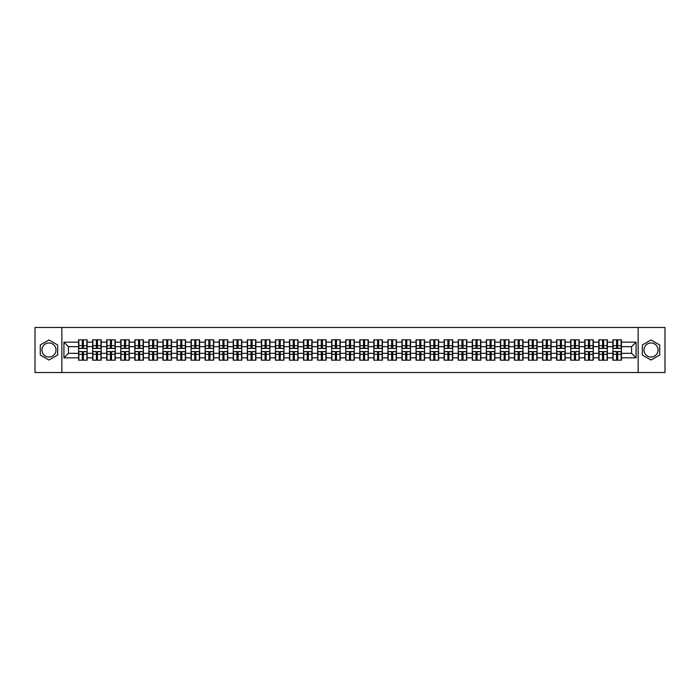 <?xml version="1.0" encoding="UTF-8"?>
<svg xmlns="http://www.w3.org/2000/svg" width="700" height="700" viewBox="0 0 700 700"><rect width="100%" height="100%" fill="white"/><g stroke="black" fill="none" stroke-linecap="round" stroke-linejoin="round"><path stroke-width="1.05" d="M651.026 342.974A7.026 7.026 0 0 0 644 350A7.026 7.026 0 0 0 651.026 357.026A7.026 7.026 0 0 0 658.061 350A7.026 7.026 0 0 0 651.026 342.974M48.974 357.026A7.026 7.026 0 0 1 41.939 350A7.026 7.026 0 0 1 48.974 342.974A7.026 7.026 0 0 1 56 350A7.026 7.026 0 0 1 48.974 357.026M638.137 372.531L665 372.531L665 327.469L638.137 327.469L638.137 372.531L61.863 372.531L61.863 327.469L35 327.469L35 372.531L61.863 372.531M638.137 327.469L61.863 327.469M631.566 353.334L631.566 346.666L621.425 346.666L621.425 353.334L631.566 353.334L636.072 357.84L636.072 342.16L621.425 342.16L621.425 339.815L612.859 339.815L612.859 346.666L607.364 346.666L607.364 353.334L612.859 353.334L612.859 346.666M636.072 357.84L621.425 357.84L621.425 360.185L612.859 360.185L612.859 357.84L607.364 357.84L607.364 360.185L598.798 360.185L598.798 357.84L593.303 357.84L593.303 360.185L584.736 360.185L584.736 357.84L579.241 357.84L579.241 360.185L570.684 360.185L570.684 357.84L565.18 357.84L565.18 360.185L556.622 360.185L556.622 357.84L551.119 357.84L551.119 360.185L542.561 360.185L542.561 357.84L537.066 357.84L537.066 360.185L528.5 360.185L528.5 357.84L523.005 357.84L523.005 360.185L514.439 360.185L514.439 357.84L508.944 357.84L508.944 360.185L500.377 360.185L500.377 357.84L494.883 357.84L494.883 360.185L486.316 360.185L486.316 357.84L480.821 357.84L480.821 360.185L472.264 360.185L472.264 357.84L466.76 357.84L466.76 360.185L458.202 360.185L458.202 357.84L452.699 357.84L452.699 360.185L444.141 360.185L444.141 357.84L438.637 357.84L438.637 360.185L430.08 360.185L430.08 357.84L424.585 357.84L424.585 360.185L416.019 360.185L416.019 357.84L410.524 357.84L410.524 360.185L401.957 360.185L401.957 357.84L396.463 357.84L396.463 360.185L387.896 360.185L387.896 357.84L382.401 357.84L382.401 360.185L373.835 360.185L373.835 357.84L368.34 357.84L368.34 360.185L359.783 360.185L359.783 357.84L354.279 357.84L354.279 360.185L345.721 360.185L345.721 357.84L340.217 357.84L340.217 360.185L331.66 360.185L331.66 357.84L326.165 357.84L326.165 360.185L317.599 360.185L317.599 357.84L312.104 357.84L312.104 360.185L303.537 360.185L303.537 357.84L298.043 357.84L298.043 360.185L289.476 360.185L289.476 357.84L283.981 357.84L283.981 360.185L275.415 360.185L275.415 357.84L269.92 357.84L269.92 360.185L261.363 360.185L261.363 357.84L255.859 357.84L255.859 360.185L247.301 360.185L247.301 357.84L241.797 357.84L241.797 360.185L233.24 360.185L233.24 357.84L227.736 357.84L227.736 360.185L219.179 360.185L219.179 357.84L213.684 357.84L213.684 360.185L205.117 360.185L205.117 357.84L199.623 357.84L199.623 360.185L191.056 360.185L191.056 357.84L185.561 357.84L185.561 360.185L176.995 360.185L176.995 357.84L171.5 357.84L171.5 360.185L162.934 360.185L162.934 357.84L157.439 357.84L157.439 360.185L148.881 360.185L148.881 357.84L143.377 357.84L143.377 360.185L134.82 360.185L134.82 357.84L129.316 357.84L129.316 360.185L120.759 360.185L120.759 357.84L115.264 357.84L115.264 360.185L106.697 360.185L106.697 357.84L101.203 357.84L101.203 360.185L92.636 360.185L92.636 357.84L87.141 357.84L87.141 360.185L78.575 360.185L78.575 357.84L63.928 357.84L63.928 342.16L78.575 342.16L78.575 346.666L68.434 346.666L68.434 353.334L78.575 353.334L78.575 346.666M612.859 342.16L607.364 342.16L607.364 339.815L598.798 339.815L598.798 342.16L593.303 342.16L593.303 339.815L584.736 339.815L584.736 342.16L579.241 342.16L579.241 339.815L570.684 339.815L570.684 342.16L565.18 342.16L565.18 339.815L556.622 339.815L556.622 342.16L551.119 342.16L551.119 339.815L542.561 339.815L542.561 342.16L537.066 342.16L537.066 339.815L528.5 339.815L528.5 342.16L523.005 342.16L523.005 339.815L514.439 339.815L514.439 342.16L508.944 342.16L508.944 339.815L500.377 339.815L500.377 342.16L494.883 342.16L494.883 339.815L486.316 339.815L486.316 342.16L480.821 342.16L480.821 339.815L472.264 339.815L472.264 342.16L466.76 342.16L466.76 339.815L458.202 339.815L458.202 342.16L452.699 342.16L452.699 339.815L444.141 339.815L444.141 342.16L438.637 342.16L438.637 339.815L430.08 339.815L430.08 342.16L424.585 342.16L424.585 339.815L416.019 339.815L416.019 342.16L410.524 342.16L410.524 339.815L401.957 339.815L401.957 342.16L396.463 342.16L396.463 339.815L387.896 339.815L387.896 342.16L382.401 342.16L382.401 339.815L373.835 339.815L373.835 342.16L368.34 342.16L368.34 339.815L359.783 339.815L359.783 342.16L354.279 342.16L354.279 339.815L345.721 339.815L345.721 342.16L340.217 342.16L340.217 339.815L331.66 339.815L331.66 342.16L326.165 342.16L326.165 339.815L317.599 339.815L317.599 342.16L312.104 342.16L312.104 339.815L303.537 339.815L303.537 342.16L298.043 342.16L298.043 339.815L289.476 339.815L289.476 342.16L283.981 342.16L283.981 339.815L275.415 339.815L275.415 342.16L269.92 342.16L269.92 339.815L261.363 339.815L261.363 342.16L255.859 342.16L255.859 339.815L247.301 339.815L247.301 342.16L241.797 342.16L241.797 339.815L233.24 339.815L233.24 342.16L227.736 342.16L227.736 339.815L219.179 339.815L219.179 342.16L213.684 342.16L213.684 339.815L205.117 339.815L205.117 342.16L199.623 342.16L199.623 339.815L191.056 339.815L191.056 342.16L185.561 342.16L185.561 339.815L176.995 339.815L176.995 342.16L171.5 342.16L171.5 339.815L162.934 339.815L162.934 342.16L157.439 342.16L157.439 339.815L148.881 339.815L148.881 342.16L143.377 342.16L143.377 339.815L134.82 339.815L134.82 342.16L129.316 342.16L129.316 339.815L120.759 339.815L120.759 342.16L115.264 342.16L115.264 339.815L106.697 339.815L106.697 342.16L101.203 342.16L101.203 339.815L92.636 339.815L92.636 342.16L87.141 342.16L87.141 339.815L78.575 339.815L78.575 342.16M612.859 353.334L612.859 357.84M607.364 353.334L607.364 357.84M607.364 342.16L607.364 346.666M593.303 353.334L598.798 353.334L598.798 346.666L593.303 346.666L593.303 357.84M598.798 353.334L598.798 357.84M598.798 342.16L598.798 346.666M593.303 342.16L593.303 346.666M579.241 353.334L584.736 353.334L584.736 346.666L579.241 346.666L579.241 357.84M584.736 353.334L584.736 357.84M584.736 342.16L584.736 346.666M579.241 342.16L579.241 346.666M565.18 353.334L570.684 353.334L570.684 346.666L565.18 346.666L565.18 357.84M570.684 353.334L570.684 357.84M570.684 342.16L570.684 346.666M565.18 342.16L565.18 346.666M551.119 353.334L556.622 353.334L556.622 346.666L551.119 346.666L551.119 357.84M556.622 353.334L556.622 357.84M556.622 342.16L556.622 346.666M551.119 342.16L551.119 346.666M537.066 353.334L542.561 353.334L542.561 346.666L537.066 346.666L537.066 357.84M542.561 353.334L542.561 357.84M542.561 342.16L542.561 346.666M537.066 342.16L537.066 346.666M523.005 353.334L528.5 353.334L528.5 346.666L523.005 346.666L523.005 357.84M528.5 353.334L528.5 357.84M528.5 342.16L528.5 346.666M523.005 342.16L523.005 346.666M508.944 353.334L514.439 353.334L514.439 346.666L508.944 346.666L508.944 357.84M514.439 353.334L514.439 357.84M514.439 342.16L514.439 346.666M508.944 342.16L508.944 346.666M494.883 353.334L500.377 353.334L500.377 346.666L494.883 346.666L494.883 357.84M500.377 353.334L500.377 357.84M500.377 342.16L500.377 346.666M494.883 342.16L494.883 346.666M480.821 353.334L486.316 353.334L486.316 346.666L480.821 346.666L480.821 357.84M486.316 353.334L486.316 357.84M486.316 342.16L486.316 346.666M480.821 342.16L480.821 346.666M466.76 353.334L472.264 353.334L472.264 346.666L466.76 346.666L466.76 357.84M472.264 353.334L472.264 357.84M472.264 342.16L472.264 346.666M466.76 342.16L466.76 346.666M452.699 353.334L458.202 353.334L458.202 346.666L452.699 346.666L452.699 357.84M458.202 353.334L458.202 357.84M458.202 342.16L458.202 346.666M452.699 342.16L452.699 346.666M438.637 353.334L444.141 353.334L444.141 346.666L438.637 346.666L438.637 357.84M444.141 353.334L444.141 357.84M444.141 342.16L444.141 346.666M438.637 342.16L438.637 346.666M424.585 353.334L430.08 353.334L430.08 346.666L424.585 346.666L424.585 357.84M430.08 353.334L430.08 357.84M430.08 342.16L430.08 346.666M424.585 342.16L424.585 346.666M410.524 353.334L416.019 353.334L416.019 346.666L410.524 346.666L410.524 357.84M416.019 353.334L416.019 357.84M416.019 342.16L416.019 346.666M410.524 342.16L410.524 346.666M396.463 353.334L401.957 353.334L401.957 346.666L396.463 346.666L396.463 357.84M401.957 353.334L401.957 357.84M401.957 342.16L401.957 346.666M396.463 342.16L396.463 346.666M382.401 353.334L387.896 353.334L387.896 346.666L382.401 346.666L382.401 357.84M387.896 353.334L387.896 357.84M387.896 342.16L387.896 346.666M382.401 342.16L382.401 346.666M368.34 353.334L373.835 353.334L373.835 346.666L368.34 346.666L368.34 357.84M373.835 353.334L373.835 357.84M373.835 342.16L373.835 346.666M368.34 342.16L368.34 346.666M354.279 353.334L359.783 353.334L359.783 346.666L354.279 346.666L354.279 357.84M359.783 353.334L359.783 357.84M359.783 342.16L359.783 346.666M354.279 342.16L354.279 346.666M340.217 353.334L345.721 353.334L345.721 346.666L340.217 346.666L340.217 357.84M345.721 353.334L345.721 357.84M345.721 342.16L345.721 346.666M340.217 342.16L340.217 346.666M326.165 353.334L331.66 353.334L331.66 346.666L326.165 346.666L326.165 357.84M331.66 353.334L331.66 357.84M331.66 342.16L331.66 346.666M326.165 342.16L326.165 346.666M312.104 353.334L317.599 353.334L317.599 346.666L312.104 346.666L312.104 357.84M317.599 353.334L317.599 357.84M317.599 342.16L317.599 346.666M312.104 342.16L312.104 346.666M298.043 353.334L303.537 353.334L303.537 346.666L298.043 346.666L298.043 357.84M303.537 353.334L303.537 357.84M303.537 342.16L303.537 346.666M298.043 342.16L298.043 346.666M283.981 353.334L289.476 353.334L289.476 346.666L283.981 346.666L283.981 357.84M289.476 353.334L289.476 357.84M289.476 342.16L289.476 346.666M283.981 342.16L283.981 346.666M269.92 353.334L275.415 353.334L275.415 346.666L269.92 346.666L269.92 357.84M275.415 353.334L275.415 357.84M275.415 342.16L275.415 346.666M269.92 342.16L269.92 346.666M255.859 353.334L261.363 353.334L261.363 346.666L255.859 346.666L255.859 357.84M261.363 353.334L261.363 357.84M261.363 342.16L261.363 346.666M255.859 342.16L255.859 346.666M241.797 353.334L247.301 353.334L247.301 346.666L241.797 346.666L241.797 357.84M247.301 353.334L247.301 357.84M247.301 342.16L247.301 346.666M241.797 342.16L241.797 346.666M227.736 353.334L233.24 353.334L233.24 346.666L227.736 346.666L227.736 357.84M233.24 353.334L233.24 357.84M233.24 342.16L233.24 346.666M227.736 342.16L227.736 346.666M213.684 353.334L219.179 353.334L219.179 346.666L213.684 346.666L213.684 357.84M219.179 353.334L219.179 357.84M219.179 342.16L219.179 346.666M213.684 342.16L213.684 346.666M199.623 353.334L205.117 353.334L205.117 346.666L199.623 346.666L199.623 357.84M205.117 353.334L205.117 357.84M205.117 342.16L205.117 346.666M199.623 342.16L199.623 346.666M185.561 353.334L191.056 353.334L191.056 346.666L185.561 346.666L185.561 357.84M191.056 353.334L191.056 357.84M191.056 342.16L191.056 346.666M185.561 342.16L185.561 346.666M171.5 353.334L176.995 353.334L176.995 346.666L171.5 346.666L171.5 357.84M176.995 353.334L176.995 357.84M176.995 342.16L176.995 346.666M171.5 342.16L171.5 346.666M157.439 353.334L162.934 353.334L162.934 346.666L157.439 346.666L157.439 357.84M162.934 353.334L162.934 357.84M162.934 342.16L162.934 346.666M157.439 342.16L157.439 346.666M143.377 353.334L148.881 353.334L148.881 346.666L143.377 346.666L143.377 357.84M148.881 353.334L148.881 357.84M148.881 342.16L148.881 346.666M143.377 342.16L143.377 346.666M129.316 353.334L134.82 353.334L134.82 346.666L129.316 346.666L129.316 357.84M134.82 353.334L134.82 357.84M134.82 342.16L134.82 346.666M129.316 342.16L129.316 346.666M115.264 353.334L120.759 353.334L120.759 346.666L115.264 346.666L115.264 357.84M120.759 353.334L120.759 357.84M120.759 342.16L120.759 346.666M115.264 342.16L115.264 346.666M101.203 353.334L106.697 353.334L106.697 346.666L101.203 346.666L101.203 357.84M106.697 353.334L106.697 357.84M106.697 342.16L106.697 346.666M101.203 342.16L101.203 346.666M87.141 353.334L92.636 353.334L92.636 346.666L87.141 346.666L87.141 357.84M92.636 353.334L92.636 357.84M92.636 342.16L92.636 346.666M87.141 342.16L87.141 346.666M78.575 353.334L78.575 357.84M68.434 353.334L63.928 357.84M63.928 342.16L68.434 346.666M621.425 353.334L621.425 357.84M621.425 342.16L621.425 346.666M636.072 342.16L631.566 346.666M48.974 339.955L40.276 344.977L40.276 355.023L48.974 360.045L57.671 355.023L57.671 344.977L48.974 339.955M642.329 355.023L651.026 360.045L659.724 355.023L659.724 344.977L651.026 339.955L642.329 344.977L642.329 355.023M86.87 339.815L86.87 348.469L83.396 348.469L83.396 339.815M82.32 339.815L82.32 348.469L78.846 348.469L78.846 339.815M82.32 340.988L83.396 340.988M83.396 344.321L82.32 344.321M78.846 360.185L78.846 351.531L82.32 351.531L82.32 360.185M83.396 360.185L83.396 351.531L86.87 351.531L86.87 360.185M83.396 359.012L82.32 359.012M82.32 355.679L83.396 355.679M100.931 339.815L100.931 348.469L97.457 348.469L97.457 339.815M96.381 339.815L96.381 348.469L92.907 348.469L92.907 339.815M96.381 340.988L97.457 340.988M97.457 344.321L96.381 344.321M114.992 339.815L114.992 348.469L111.519 348.469L111.519 339.815M110.434 339.815L110.434 348.469L106.969 348.469L106.969 339.815M110.434 340.988L111.519 340.988M111.519 344.321L110.434 344.321M129.045 339.815L129.045 348.469L125.58 348.469L125.58 339.815M124.495 339.815L124.495 348.469L121.03 348.469L121.03 339.815M124.495 340.988L125.58 340.988M125.58 344.321L124.495 344.321M143.106 339.815L143.106 348.469L139.641 348.469L139.641 339.815M138.556 339.815L138.556 348.469L135.091 348.469L135.091 339.815M138.556 340.988L139.641 340.988M139.641 344.321L138.556 344.321M157.168 339.815L157.168 348.469L153.702 348.469L153.702 339.815M152.617 339.815L152.617 348.469L149.144 348.469L149.144 339.815M152.617 340.988L153.702 340.988M153.702 344.321L152.617 344.321M92.907 360.185L92.907 351.531L96.381 351.531L96.381 360.185M97.457 360.185L97.457 351.531L100.931 351.531L100.931 360.185M97.457 359.012L96.381 359.012M96.381 355.679L97.457 355.679M106.969 360.185L106.969 351.531L110.434 351.531L110.434 360.185M111.519 360.185L111.519 351.531L114.992 351.531L114.992 360.185M111.519 359.012L110.434 359.012M110.434 355.679L111.519 355.679M121.03 360.185L121.03 351.531L124.495 351.531L124.495 360.185M125.58 360.185L125.58 351.531L129.045 351.531L129.045 360.185M125.58 359.012L124.495 359.012M124.495 355.679L125.58 355.679M135.091 360.185L135.091 351.531L138.556 351.531L138.556 360.185M139.641 360.185L139.641 351.531L143.106 351.531L143.106 360.185M139.641 359.012L138.556 359.012M138.556 355.679L139.641 355.679M149.144 360.185L149.144 351.531L152.617 351.531L152.617 360.185M153.702 360.185L153.702 351.531L157.168 351.531L157.168 360.185M153.702 359.012L152.617 359.012M152.617 355.679L153.702 355.679M171.229 339.815L171.229 348.469L167.764 348.469L167.764 339.815M166.679 339.815L166.679 348.469L163.205 348.469L163.205 339.815M166.679 340.988L167.764 340.988M167.764 344.321L166.679 344.321M163.205 360.185L163.205 351.531L166.679 351.531L166.679 360.185M167.764 360.185L167.764 351.531L171.229 351.531L171.229 360.185M167.764 359.012L166.679 359.012M166.679 355.679L167.764 355.679M185.29 339.815L185.29 348.469L181.816 348.469L181.816 339.815M180.74 339.815L180.74 348.469L177.266 348.469L177.266 339.815M180.74 340.988L181.816 340.988M181.816 344.321L180.74 344.321M177.266 360.185L177.266 351.531L180.74 351.531L180.74 360.185M181.816 360.185L181.816 351.531L185.29 351.531L185.29 360.185M181.816 359.012L180.74 359.012M180.74 355.679L181.816 355.679M199.351 339.815L199.351 348.469L195.877 348.469L195.877 339.815M194.801 339.815L194.801 348.469L191.327 348.469L191.327 339.815M194.801 340.988L195.877 340.988M195.877 344.321L194.801 344.321M191.327 360.185L191.327 351.531L194.801 351.531L194.801 360.185M195.877 360.185L195.877 351.531L199.351 351.531L199.351 360.185M195.877 359.012L194.801 359.012M194.801 355.679L195.877 355.679M213.412 339.815L213.412 348.469L209.939 348.469L209.939 339.815M208.862 339.815L208.862 348.469L205.389 348.469L205.389 339.815M208.862 340.988L209.939 340.988M209.939 344.321L208.862 344.321M205.389 360.185L205.389 351.531L208.862 351.531L208.862 360.185M209.939 360.185L209.939 351.531L213.412 351.531L213.412 360.185M209.939 359.012L208.862 359.012M208.862 355.679L209.939 355.679M227.474 339.815L227.474 348.469L224 348.469L224 339.815M222.915 339.815L222.915 348.469L219.45 348.469L219.45 339.815M222.915 340.988L224 340.988M224 344.321L222.915 344.321M219.45 360.185L219.45 351.531L222.915 351.531L222.915 360.185M224 360.185L224 351.531L227.474 351.531L227.474 360.185M224 359.012L222.915 359.012M222.915 355.679L224 355.679M241.526 339.815L241.526 348.469L238.061 348.469L238.061 339.815M236.976 339.815L236.976 348.469L233.511 348.469L233.511 339.815M236.976 340.988L238.061 340.988M238.061 344.321L236.976 344.321M233.511 360.185L233.511 351.531L236.976 351.531L236.976 360.185M238.061 360.185L238.061 351.531L241.526 351.531L241.526 360.185M238.061 359.012L236.976 359.012M236.976 355.679L238.061 355.679M255.588 339.815L255.588 348.469L252.123 348.469L252.123 339.815M251.037 339.815L251.037 348.469L247.572 348.469L247.572 339.815M251.037 340.988L252.123 340.988M252.123 344.321L251.037 344.321M247.572 360.185L247.572 351.531L251.037 351.531L251.037 360.185M252.123 360.185L252.123 351.531L255.588 351.531L255.588 360.185M252.123 359.012L251.037 359.012M251.037 355.679L252.123 355.679M269.649 339.815L269.649 348.469L266.184 348.469L266.184 339.815M265.099 339.815L265.099 348.469L261.625 348.469L261.625 339.815M265.099 340.988L266.184 340.988M266.184 344.321L265.099 344.321M261.625 360.185L261.625 351.531L265.099 351.531L265.099 360.185M266.184 360.185L266.184 351.531L269.649 351.531L269.649 360.185M266.184 359.012L265.099 359.012M265.099 355.679L266.184 355.679M283.71 339.815L283.71 348.469L280.236 348.469L280.236 339.815M279.16 339.815L279.16 348.469L275.686 348.469L275.686 339.815M279.16 340.988L280.236 340.988M280.236 344.321L279.16 344.321M275.686 360.185L275.686 351.531L279.16 351.531L279.16 360.185M280.236 360.185L280.236 351.531L283.71 351.531L283.71 360.185M280.236 359.012L279.16 359.012M279.16 355.679L280.236 355.679M297.771 339.815L297.771 348.469L294.297 348.469L294.297 339.815M293.221 339.815L293.221 348.469L289.748 348.469L289.748 339.815M293.221 340.988L294.297 340.988M294.297 344.321L293.221 344.321M289.748 360.185L289.748 351.531L293.221 351.531L293.221 360.185M294.297 360.185L294.297 351.531L297.771 351.531L297.771 360.185M294.297 359.012L293.221 359.012M293.221 355.679L294.297 355.679M311.832 339.815L311.832 348.469L308.359 348.469L308.359 339.815M307.283 339.815L307.283 348.469L303.809 348.469L303.809 339.815M307.283 340.988L308.359 340.988M308.359 344.321L307.283 344.321M303.809 360.185L303.809 351.531L307.283 351.531L307.283 360.185M308.359 360.185L308.359 351.531L311.832 351.531L311.832 360.185M308.359 359.012L307.283 359.012M307.283 355.679L308.359 355.679M325.894 339.815L325.894 348.469L322.42 348.469L322.42 339.815M321.335 339.815L321.335 348.469L317.87 348.469L317.87 339.815M321.335 340.988L322.42 340.988M322.42 344.321L321.335 344.321M317.87 360.185L317.87 351.531L321.335 351.531L321.335 360.185M322.42 360.185L322.42 351.531L325.894 351.531L325.894 360.185M322.42 359.012L321.335 359.012M321.335 355.679L322.42 355.679M339.955 339.815L339.955 348.469L336.481 348.469L336.481 339.815M335.396 339.815L335.396 348.469L331.931 348.469L331.931 339.815M335.396 340.988L336.481 340.988M336.481 344.321L335.396 344.321M331.931 360.185L331.931 351.531L335.396 351.531L335.396 360.185M336.481 360.185L336.481 351.531L339.955 351.531L339.955 360.185M336.481 359.012L335.396 359.012M335.396 355.679L336.481 355.679M354.007 339.815L354.007 348.469L350.543 348.469L350.543 339.815M349.457 339.815L349.457 348.469L345.993 348.469L345.993 339.815M349.457 340.988L350.543 340.988M350.543 344.321L349.457 344.321M345.993 360.185L345.993 351.531L349.457 351.531L349.457 360.185M350.543 360.185L350.543 351.531L354.007 351.531L354.007 360.185M350.543 359.012L349.457 359.012M349.457 355.679L350.543 355.679M368.069 339.815L368.069 348.469L364.604 348.469L364.604 339.815M363.519 339.815L363.519 348.469L360.045 348.469L360.045 339.815M363.519 340.988L364.604 340.988M364.604 344.321L363.519 344.321M360.045 360.185L360.045 351.531L363.519 351.531L363.519 360.185M364.604 360.185L364.604 351.531L368.069 351.531L368.069 360.185M364.604 359.012L363.519 359.012M363.519 355.679L364.604 355.679M382.13 339.815L382.13 348.469L378.665 348.469L378.665 339.815M377.58 339.815L377.58 348.469L374.106 348.469L374.106 339.815M377.58 340.988L378.665 340.988M378.665 344.321L377.58 344.321M374.106 360.185L374.106 351.531L377.58 351.531L377.58 360.185M378.665 360.185L378.665 351.531L382.13 351.531L382.13 360.185M378.665 359.012L377.58 359.012M377.58 355.679L378.665 355.679M396.191 339.815L396.191 348.469L392.717 348.469L392.717 339.815M391.641 339.815L391.641 348.469L388.168 348.469L388.168 339.815M391.641 340.988L392.717 340.988M392.717 344.321L391.641 344.321M388.168 360.185L388.168 351.531L391.641 351.531L391.641 360.185M392.717 360.185L392.717 351.531L396.191 351.531L396.191 360.185M392.717 359.012L391.641 359.012M391.641 355.679L392.717 355.679M410.252 339.815L410.252 348.469L406.779 348.469L406.779 339.815M405.703 339.815L405.703 348.469L402.229 348.469L402.229 339.815M405.703 340.988L406.779 340.988M406.779 344.321L405.703 344.321M402.229 360.185L402.229 351.531L405.703 351.531L405.703 360.185M406.779 360.185L406.779 351.531L410.252 351.531L410.252 360.185M406.779 359.012L405.703 359.012M405.703 355.679L406.779 355.679M424.314 339.815L424.314 348.469L420.84 348.469L420.84 339.815M419.764 339.815L419.764 348.469L416.29 348.469L416.29 339.815M419.764 340.988L420.84 340.988M420.84 344.321L419.764 344.321M416.29 360.185L416.29 351.531L419.764 351.531L419.764 360.185M420.84 360.185L420.84 351.531L424.314 351.531L424.314 360.185M420.84 359.012L419.764 359.012M419.764 355.679L420.84 355.679M438.375 339.815L438.375 348.469L434.901 348.469L434.901 339.815M433.816 339.815L433.816 348.469L430.351 348.469L430.351 339.815M433.816 340.988L434.901 340.988M434.901 344.321L433.816 344.321M430.351 360.185L430.351 351.531L433.816 351.531L433.816 360.185M434.901 360.185L434.901 351.531L438.375 351.531L438.375 360.185M434.901 359.012L433.816 359.012M433.816 355.679L434.901 355.679M452.427 339.815L452.427 348.469L448.963 348.469L448.963 339.815M447.877 339.815L447.877 348.469L444.412 348.469L444.412 339.815M447.877 340.988L448.963 340.988M448.963 344.321L447.877 344.321M444.412 360.185L444.412 351.531L447.877 351.531L447.877 360.185M448.963 360.185L448.963 351.531L452.427 351.531L452.427 360.185M448.963 359.012L447.877 359.012M447.877 355.679L448.963 355.679M466.489 339.815L466.489 348.469L463.024 348.469L463.024 339.815M461.939 339.815L461.939 348.469L458.474 348.469L458.474 339.815M461.939 340.988L463.024 340.988M463.024 344.321L461.939 344.321M458.474 360.185L458.474 351.531L461.939 351.531L461.939 360.185M463.024 360.185L463.024 351.531L466.489 351.531L466.489 360.185M463.024 359.012L461.939 359.012M461.939 355.679L463.024 355.679M480.55 339.815L480.55 348.469L477.085 348.469L477.085 339.815M476 339.815L476 348.469L472.526 348.469L472.526 339.815M476 340.988L477.085 340.988M477.085 344.321L476 344.321M472.526 360.185L472.526 351.531L476 351.531L476 360.185M477.085 360.185L477.085 351.531L480.55 351.531L480.55 360.185M477.085 359.012L476 359.012M476 355.679L477.085 355.679M494.611 339.815L494.611 348.469L491.137 348.469L491.137 339.815M490.061 339.815L490.061 348.469L486.588 348.469L486.588 339.815M490.061 340.988L491.137 340.988M491.137 344.321L490.061 344.321M486.588 360.185L486.588 351.531L490.061 351.531L490.061 360.185M491.137 360.185L491.137 351.531L494.611 351.531L494.611 360.185M491.137 359.012L490.061 359.012M490.061 355.679L491.137 355.679M508.673 339.815L508.673 348.469L505.199 348.469L505.199 339.815M504.123 339.815L504.123 348.469L500.649 348.469L500.649 339.815M504.123 340.988L505.199 340.988M505.199 344.321L504.123 344.321M500.649 360.185L500.649 351.531L504.123 351.531L504.123 360.185M505.199 360.185L505.199 351.531L508.673 351.531L508.673 360.185M505.199 359.012L504.123 359.012M504.123 355.679L505.199 355.679M522.734 339.815L522.734 348.469L519.26 348.469L519.26 339.815M518.184 339.815L518.184 348.469L514.71 348.469L514.71 339.815M518.184 340.988L519.26 340.988M519.26 344.321L518.184 344.321M514.71 360.185L514.71 351.531L518.184 351.531L518.184 360.185M519.26 360.185L519.26 351.531L522.734 351.531L522.734 360.185M519.26 359.012L518.184 359.012M518.184 355.679L519.26 355.679M536.795 339.815L536.795 348.469L533.321 348.469L533.321 339.815M532.236 339.815L532.236 348.469L528.771 348.469L528.771 339.815M532.236 340.988L533.321 340.988M533.321 344.321L532.236 344.321M528.771 360.185L528.771 351.531L532.236 351.531L532.236 360.185M533.321 360.185L533.321 351.531L536.795 351.531L536.795 360.185M533.321 359.012L532.236 359.012M532.236 355.679L533.321 355.679M550.856 339.815L550.856 348.469L547.383 348.469L547.383 339.815M546.298 339.815L546.298 348.469L542.832 348.469L542.832 339.815M546.298 340.988L547.383 340.988M547.383 344.321L546.298 344.321M542.832 360.185L542.832 351.531L546.298 351.531L546.298 360.185M547.383 360.185L547.383 351.531L550.856 351.531L550.856 360.185M547.383 359.012L546.298 359.012M546.298 355.679L547.383 355.679M564.909 339.815L564.909 348.469L561.444 348.469L561.444 339.815M560.359 339.815L560.359 348.469L556.894 348.469L556.894 339.815M560.359 340.988L561.444 340.988M561.444 344.321L560.359 344.321M556.894 360.185L556.894 351.531L560.359 351.531L560.359 360.185M561.444 360.185L561.444 351.531L564.909 351.531L564.909 360.185M561.444 359.012L560.359 359.012M560.359 355.679L561.444 355.679M578.97 339.815L578.97 348.469L575.505 348.469L575.505 339.815M574.42 339.815L574.42 348.469L570.955 348.469L570.955 339.815M574.42 340.988L575.505 340.988M575.505 344.321L574.42 344.321M570.955 360.185L570.955 351.531L574.42 351.531L574.42 360.185M575.505 360.185L575.505 351.531L578.97 351.531L578.97 360.185M575.505 359.012L574.42 359.012M574.42 355.679L575.505 355.679M593.031 339.815L593.031 348.469L589.566 348.469L589.566 339.815M588.481 339.815L588.481 348.469L585.008 348.469L585.008 339.815M588.481 340.988L589.566 340.988M589.566 344.321L588.481 344.321M585.008 360.185L585.008 351.531L588.481 351.531L588.481 360.185M589.566 360.185L589.566 351.531L593.031 351.531L593.031 360.185M589.566 359.012L588.481 359.012M588.481 355.679L589.566 355.679M607.093 339.815L607.093 348.469L603.619 348.469L603.619 339.815M602.543 339.815L602.543 348.469L599.069 348.469L599.069 339.815M602.543 340.988L603.619 340.988M603.619 344.321L602.543 344.321M599.069 360.185L599.069 351.531L602.543 351.531L602.543 360.185M603.619 360.185L603.619 351.531L607.093 351.531L607.093 360.185M603.619 359.012L602.543 359.012M602.543 355.679L603.619 355.679M621.154 339.815L621.154 348.469L617.68 348.469L617.68 339.815M616.604 339.815L616.604 348.469L613.13 348.469L613.13 339.815M616.604 340.988L617.68 340.988M617.68 344.321L616.604 344.321M613.13 360.185L613.13 351.531L616.604 351.531L616.604 360.185M617.68 360.185L617.68 351.531L621.154 351.531L621.154 360.185M617.68 359.012L616.604 359.012M616.604 355.679L617.68 355.679M82.32 345.686L78.846 345.686M82.32 348.355L78.846 348.355M86.87 345.686L83.396 345.686M86.87 348.355L83.396 348.355M83.396 354.314L86.87 354.314M83.396 351.645L86.87 351.645M78.846 354.314L82.32 354.314M78.846 351.645L82.32 351.645M96.381 345.686L92.907 345.686M96.381 348.355L92.907 348.355M100.931 345.686L97.457 345.686M100.931 348.355L97.457 348.355M110.434 345.686L106.969 345.686M110.434 348.355L106.969 348.355M114.992 345.686L111.519 345.686M114.992 348.355L111.519 348.355M124.495 345.686L121.03 345.686M124.495 348.355L121.03 348.355M129.045 345.686L125.58 345.686M129.045 348.355L125.58 348.355M138.556 345.686L135.091 345.686M138.556 348.355L135.091 348.355M143.106 345.686L139.641 345.686M143.106 348.355L139.641 348.355M152.617 345.686L149.144 345.686M152.617 348.355L149.144 348.355M157.168 345.686L153.702 345.686M157.168 348.355L153.702 348.355M97.457 354.314L100.931 354.314M97.457 351.645L100.931 351.645M92.907 354.314L96.381 354.314M92.907 351.645L96.381 351.645M111.519 354.314L114.992 354.314M111.519 351.645L114.992 351.645M106.969 354.314L110.434 354.314M106.969 351.645L110.434 351.645M125.58 354.314L129.045 354.314M125.58 351.645L129.045 351.645M121.03 354.314L124.495 354.314M121.03 351.645L124.495 351.645M139.641 354.314L143.106 354.314M139.641 351.645L143.106 351.645M135.091 354.314L138.556 354.314M135.091 351.645L138.556 351.645M153.702 354.314L157.168 354.314M153.702 351.645L157.168 351.645M149.144 354.314L152.617 354.314M149.144 351.645L152.617 351.645M166.679 345.686L163.205 345.686M166.679 348.355L163.205 348.355M171.229 345.686L167.764 345.686M171.229 348.355L167.764 348.355M167.764 354.314L171.229 354.314M167.764 351.645L171.229 351.645M163.205 354.314L166.679 354.314M163.205 351.645L166.679 351.645M180.74 345.686L177.266 345.686M180.74 348.355L177.266 348.355M185.29 345.686L181.816 345.686M185.29 348.355L181.816 348.355M181.816 354.314L185.29 354.314M181.816 351.645L185.29 351.645M177.266 354.314L180.74 354.314M177.266 351.645L180.74 351.645M194.801 345.686L191.327 345.686M194.801 348.355L191.327 348.355M199.351 345.686L195.877 345.686M199.351 348.355L195.877 348.355M195.877 354.314L199.351 354.314M195.877 351.645L199.351 351.645M191.327 354.314L194.801 354.314M191.327 351.645L194.801 351.645M208.862 345.686L205.389 345.686M208.862 348.355L205.389 348.355M213.412 345.686L209.939 345.686M213.412 348.355L209.939 348.355M209.939 354.314L213.412 354.314M209.939 351.645L213.412 351.645M205.389 354.314L208.862 354.314M205.389 351.645L208.862 351.645M222.915 345.686L219.45 345.686M222.915 348.355L219.45 348.355M227.474 345.686L224 345.686M227.474 348.355L224 348.355M224 354.314L227.474 354.314M224 351.645L227.474 351.645M219.45 354.314L222.915 354.314M219.45 351.645L222.915 351.645M236.976 345.686L233.511 345.686M236.976 348.355L233.511 348.355M241.526 345.686L238.061 345.686M241.526 348.355L238.061 348.355M238.061 354.314L241.526 354.314M238.061 351.645L241.526 351.645M233.511 354.314L236.976 354.314M233.511 351.645L236.976 351.645M251.037 345.686L247.572 345.686M251.037 348.355L247.572 348.355M255.588 345.686L252.123 345.686M255.588 348.355L252.123 348.355M252.123 354.314L255.588 354.314M252.123 351.645L255.588 351.645M247.572 354.314L251.037 354.314M247.572 351.645L251.037 351.645M265.099 345.686L261.625 345.686M265.099 348.355L261.625 348.355M269.649 345.686L266.184 345.686M269.649 348.355L266.184 348.355M266.184 354.314L269.649 354.314M266.184 351.645L269.649 351.645M261.625 354.314L265.099 354.314M261.625 351.645L265.099 351.645M279.16 345.686L275.686 345.686M279.16 348.355L275.686 348.355M283.71 345.686L280.236 345.686M283.71 348.355L280.236 348.355M280.236 354.314L283.71 354.314M280.236 351.645L283.71 351.645M275.686 354.314L279.16 354.314M275.686 351.645L279.16 351.645M293.221 345.686L289.748 345.686M293.221 348.355L289.748 348.355M297.771 345.686L294.297 345.686M297.771 348.355L294.297 348.355M294.297 354.314L297.771 354.314M294.297 351.645L297.771 351.645M289.748 354.314L293.221 354.314M289.748 351.645L293.221 351.645M307.283 345.686L303.809 345.686M307.283 348.355L303.809 348.355M311.832 345.686L308.359 345.686M311.832 348.355L308.359 348.355M308.359 354.314L311.832 354.314M308.359 351.645L311.832 351.645M303.809 354.314L307.283 354.314M303.809 351.645L307.283 351.645M321.335 345.686L317.87 345.686M321.335 348.355L317.87 348.355M325.894 345.686L322.42 345.686M325.894 348.355L322.42 348.355M322.42 354.314L325.894 354.314M322.42 351.645L325.894 351.645M317.87 354.314L321.335 354.314M317.87 351.645L321.335 351.645M335.396 345.686L331.931 345.686M335.396 348.355L331.931 348.355M339.955 345.686L336.481 345.686M339.955 348.355L336.481 348.355M336.481 354.314L339.955 354.314M336.481 351.645L339.955 351.645M331.931 354.314L335.396 354.314M331.931 351.645L335.396 351.645M349.457 345.686L345.993 345.686M349.457 348.355L345.993 348.355M354.007 345.686L350.543 345.686M354.007 348.355L350.543 348.355M350.543 354.314L354.007 354.314M350.543 351.645L354.007 351.645M345.993 354.314L349.457 354.314M345.993 351.645L349.457 351.645M363.519 345.686L360.045 345.686M363.519 348.355L360.045 348.355M368.069 345.686L364.604 345.686M368.069 348.355L364.604 348.355M364.604 354.314L368.069 354.314M364.604 351.645L368.069 351.645M360.045 354.314L363.519 354.314M360.045 351.645L363.519 351.645M377.58 345.686L374.106 345.686M377.58 348.355L374.106 348.355M382.13 345.686L378.665 345.686M382.13 348.355L378.665 348.355M378.665 354.314L382.13 354.314M378.665 351.645L382.13 351.645M374.106 354.314L377.58 354.314M374.106 351.645L377.58 351.645M391.641 345.686L388.168 345.686M391.641 348.355L388.168 348.355M396.191 345.686L392.717 345.686M396.191 348.355L392.717 348.355M392.717 354.314L396.191 354.314M392.717 351.645L396.191 351.645M388.168 354.314L391.641 354.314M388.168 351.645L391.641 351.645M405.703 345.686L402.229 345.686M405.703 348.355L402.229 348.355M410.252 345.686L406.779 345.686M410.252 348.355L406.779 348.355M406.779 354.314L410.252 354.314M406.779 351.645L410.252 351.645M402.229 354.314L405.703 354.314M402.229 351.645L405.703 351.645M419.764 345.686L416.29 345.686M419.764 348.355L416.29 348.355M424.314 345.686L420.84 345.686M424.314 348.355L420.84 348.355M420.84 354.314L424.314 354.314M420.84 351.645L424.314 351.645M416.29 354.314L419.764 354.314M416.29 351.645L419.764 351.645M433.816 345.686L430.351 345.686M433.816 348.355L430.351 348.355M438.375 345.686L434.901 345.686M438.375 348.355L434.901 348.355M434.901 354.314L438.375 354.314M434.901 351.645L438.375 351.645M430.351 354.314L433.816 354.314M430.351 351.645L433.816 351.645M447.877 345.686L444.412 345.686M447.877 348.355L444.412 348.355M452.427 345.686L448.963 345.686M452.427 348.355L448.963 348.355M448.963 354.314L452.427 354.314M448.963 351.645L452.427 351.645M444.412 354.314L447.877 354.314M444.412 351.645L447.877 351.645M461.939 345.686L458.474 345.686M461.939 348.355L458.474 348.355M466.489 345.686L463.024 345.686M466.489 348.355L463.024 348.355M463.024 354.314L466.489 354.314M463.024 351.645L466.489 351.645M458.474 354.314L461.939 354.314M458.474 351.645L461.939 351.645M476 345.686L472.526 345.686M476 348.355L472.526 348.355M480.55 345.686L477.085 345.686M480.55 348.355L477.085 348.355M477.085 354.314L480.55 354.314M477.085 351.645L480.55 351.645M472.526 354.314L476 354.314M472.526 351.645L476 351.645M490.061 345.686L486.588 345.686M490.061 348.355L486.588 348.355M494.611 345.686L491.137 345.686M494.611 348.355L491.137 348.355M491.137 354.314L494.611 354.314M491.137 351.645L494.611 351.645M486.588 354.314L490.061 354.314M486.588 351.645L490.061 351.645M504.123 345.686L500.649 345.686M504.123 348.355L500.649 348.355M508.673 345.686L505.199 345.686M508.673 348.355L505.199 348.355M505.199 354.314L508.673 354.314M505.199 351.645L508.673 351.645M500.649 354.314L504.123 354.314M500.649 351.645L504.123 351.645M518.184 345.686L514.71 345.686M518.184 348.355L514.71 348.355M522.734 345.686L519.26 345.686M522.734 348.355L519.26 348.355M519.26 354.314L522.734 354.314M519.26 351.645L522.734 351.645M514.71 354.314L518.184 354.314M514.71 351.645L518.184 351.645M532.236 345.686L528.771 345.686M532.236 348.355L528.771 348.355M536.795 345.686L533.321 345.686M536.795 348.355L533.321 348.355M533.321 354.314L536.795 354.314M533.321 351.645L536.795 351.645M528.771 354.314L532.236 354.314M528.771 351.645L532.236 351.645M546.298 345.686L542.832 345.686M546.298 348.355L542.832 348.355M550.856 345.686L547.383 345.686M550.856 348.355L547.383 348.355M547.383 354.314L550.856 354.314M547.383 351.645L550.856 351.645M542.832 354.314L546.298 354.314M542.832 351.645L546.298 351.645M560.359 345.686L556.894 345.686M560.359 348.355L556.894 348.355M564.909 345.686L561.444 345.686M564.909 348.355L561.444 348.355M561.444 354.314L564.909 354.314M561.444 351.645L564.909 351.645M556.894 354.314L560.359 354.314M556.894 351.645L560.359 351.645M574.42 345.686L570.955 345.686M574.42 348.355L570.955 348.355M578.97 345.686L575.505 345.686M578.97 348.355L575.505 348.355M575.505 354.314L578.97 354.314M575.505 351.645L578.97 351.645M570.955 354.314L574.42 354.314M570.955 351.645L574.42 351.645M588.481 345.686L585.008 345.686M588.481 348.355L585.008 348.355M593.031 345.686L589.566 345.686M593.031 348.355L589.566 348.355M589.566 354.314L593.031 354.314M589.566 351.645L593.031 351.645M585.008 354.314L588.481 354.314M585.008 351.645L588.481 351.645M602.543 345.686L599.069 345.686M602.543 348.355L599.069 348.355M607.093 345.686L603.619 345.686M607.093 348.355L603.619 348.355M603.619 354.314L607.093 354.314M603.619 351.645L607.093 351.645M599.069 354.314L602.543 354.314M599.069 351.645L602.543 351.645M616.604 345.686L613.13 345.686M616.604 348.355L613.13 348.355M621.154 345.686L617.68 345.686M621.154 348.355L617.68 348.355M617.68 354.314L621.154 354.314M617.68 351.645L621.154 351.645M613.13 354.314L616.604 354.314M613.13 351.645L616.604 351.645"/></g></svg>
